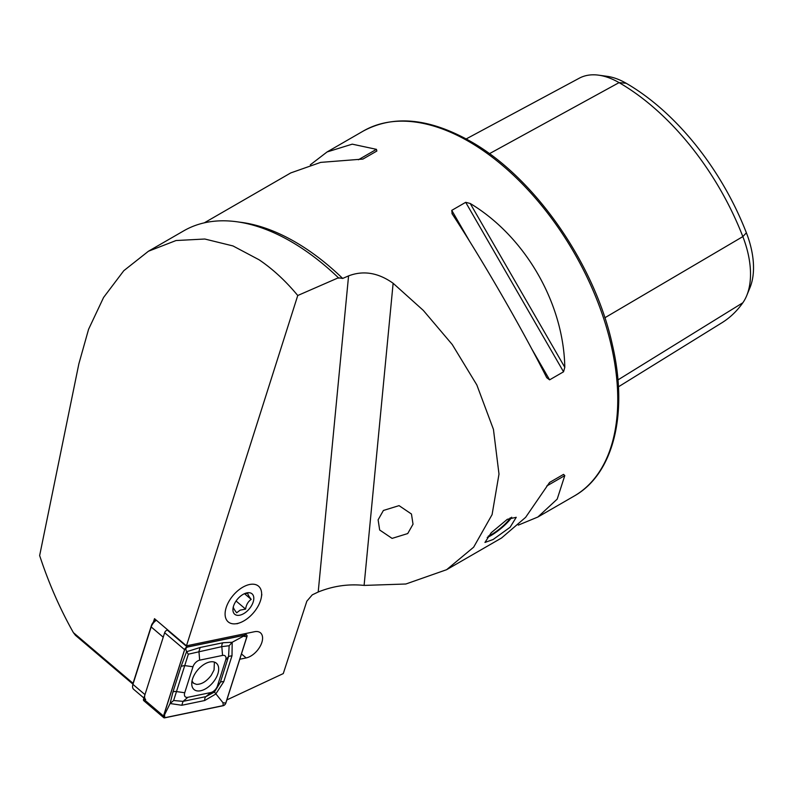 <?xml version="1.0" encoding="UTF-8"?>
<svg xmlns="http://www.w3.org/2000/svg" width="793" height="793" viewBox="0 0 793 793"><rect width="100%" height="100%" fill="white"/><g stroke="black" fill="none" stroke-linecap="round" stroke-linejoin="round"><path stroke-width="1.19" d="M493.117 539.498L510.117 527.246L516.243 517.304L507.312 519.306L491.234 532.718L484.949 542.452L493.117 539.498M239.288 222.119A210.779 121.696 60 0 1 294.917 241.806A210.779 121.696 60 0 1 342.675 278.442L338.413 277.768L297.752 295.511C285.728 280.99 272.832 269.075 259.063 259.767L232.973 245.939L204.812 239.02L176.036 240.537L148.44 251.232L183.758 230.832A214.12 123.629 60 0 1 290.823 241.439A214.12 123.629 60 0 1 338.413 277.768L338.78 278.224M153.376 622.218L154.506 618.679L186.454 645.829L254.474 631.724A15.721 8.981 -49.7 0 1 260.491 632.844A15.721 8.981 -49.7 0 1 262.542 639.118A15.721 8.981 -49.7 0 1 246.147 657.932L239.783 659.251M148.44 251.232L123.807 270.691L103.586 297.454L88.568 329.313L78.864 363.818L39.65 555.566C48.7 583.113 59.951 608.806 73.402 632.636L133.055 683.318M392.089 538.388L379.669 530.002L378.112 519.831L383.406 510.464L399.048 505.637L411.458 514.023L413.024 524.193L407.721 533.56L392.089 538.388M452.179 213.892L451.762 210.363L465.689 202.324L470.209 203.474C525.194 236.522 563.674 303.174 564.794 367.308L563.545 371.798L549.608 379.847L546.764 377.716C521.437 327.559 482.947 260.907 452.179 213.892L451.97 213.545M342.675 278.442L348.573 275.885C363.402 270.235 378.251 272.693 393.13 283.279L423.313 310.4L452.248 344.529L476.831 384.942L493.444 429.38L498.995 474.095L492.086 514.617L473.659 547.17L446.628 569.691L501.533 538.001L525.62 517.353L549.608 482.422L563.545 474.383L564.794 475.592L557.192 499.124L537.862 517.026L518.305 525.115M446.628 569.691L405.857 584.005L364.096 585.412C348.444 583.767 333.149 585.968 318.201 592.014L312.273 594.849L306.841 601.183L283.27 673.584L226.857 699.932M310.301 164.835L327.083 151.949L352.251 144.157L376.437 149.342L376.853 151.027L362.916 159.076L320.679 162.387L290.753 172.924L204.287 222.843M466.185 138.934L579.277 78.2A81.025 46.777 60 0 1 598.616 75.166L607.18 76.336A75.226 43.437 60 0 1 626.163 83.255A196.337 113.359 60 0 1 746.391 232.825L742.843 236.601L604.861 317.765M618.421 386.825L721.908 322.761A202.136 116.7 60 0 0 742.843 302.757A81.025 46.777 -120 0 0 746.748 295.541L750.019 287.542A75.226 43.437 -120 0 0 746.391 232.825M598.616 75.166A81.025 46.777 60 0 1 619.065 82.621A202.136 116.7 60 0 1 742.843 236.601A81.025 46.777 -120 0 1 746.748 295.541M132.897 684.121L75.385 635.262M297.752 295.511L186.454 645.829M549.589 482.441L563.545 474.383M75.414 635.262L73.402 632.636M156.37 620.265A8.029 4.589 130.3 0 0 151.176 626.946L132.927 684.379A8.029 4.589 130.3 0 0 132.659 685.489A8.029 4.589 130.3 0 0 133.62 689.286L143.9 698.018M132.659 685.489L132.946 683.834A6.027 3.44 -49.7 0 1 133.145 683.011L151.394 625.578L151.176 626.946L163.229 637.185L144.98 694.618A8.029 4.589 130.3 0 0 145.674 699.525M151.394 625.578A6.027 3.44 -49.7 0 1 156.152 620.076M192.005 681.078L193.7 683.318L196.505 684.369C201.66 684.418 206.567 681.405 211.245 675.319L214.06 669.976L214.397 662.096M240.785 622.416A23.423 13.382 -49.7 0 1 239.585 622.872A23.423 13.382 -49.7 0 1 225.371 610.858A23.423 13.382 -49.7 0 1 245.949 585.64A23.423 13.382 -49.7 0 1 261.353 597.248A23.423 13.382 -49.7 0 1 240.785 622.416M233.291 606.764C233.142 607.686 234.272 609.698 236.661 612.801L240.17 610.134L245.612 609.113C246.197 604.821 248.06 601.58 251.203 599.389C248.824 596.316 247.694 594.304 247.832 593.352L245.087 593.63M244.849 593.521A13.382 7.643 -49.7 0 1 245.533 593.263A13.382 7.643 -49.7 0 1 253.651 600.123A13.382 7.643 -49.7 0 1 241.895 614.535A13.382 7.643 -49.7 0 1 233.092 607.904A13.382 7.643 -49.7 0 1 244.849 593.521M244.541 593.729L251.203 599.389M236.066 601.005L245.612 609.113M200.639 690.753A17.268 9.863 130.3 0 0 215.835 678.342A17.268 9.863 130.3 0 0 216.39 663.206A17.268 9.863 130.3 0 0 209.788 661.977A17.268 9.863 130.3 0 0 194.592 674.387A17.268 9.863 130.3 0 0 194.037 689.523A17.268 9.863 130.3 0 0 200.639 690.753M225.698 659.974A6.691 3.826 130.3 0 0 222.555 655.424L199.667 660.163A6.691 3.826 130.3 0 0 192.986 666.764L184.729 692.745A6.691 3.826 130.3 0 0 187.872 697.305L210.76 692.557A6.691 3.826 130.3 0 0 217.441 685.965L225.698 659.974L228.562 656.445L229.157 645.73L221.812 646.642L222.555 655.424M246.94 636.72A2.676 1.527 130.3 0 0 246.712 635.084A2.676 1.527 130.3 0 0 245.681 634.896L187.237 647.009A2.676 1.527 130.3 0 0 184.571 649.645L163.487 716.01A2.676 1.527 130.3 0 0 163.715 717.635A2.676 1.527 130.3 0 0 164.746 717.834L223.18 705.711A2.676 1.527 130.3 0 0 225.856 703.074L246.94 636.72M167.809 629.989L167.323 630.088A2.676 1.527 130.3 0 0 164.647 632.725L143.563 699.079A2.676 1.527 130.3 0 0 143.801 700.715L163.715 717.635M184.67 649.626L163.586 715.99A2.548 1.457 130.3 0 0 164.775 717.715L223.22 705.601A2.548 1.457 130.3 0 0 225.757 703.094L246.841 636.739A2.548 1.457 130.3 0 0 245.652 635.005L187.207 647.118A2.548 1.457 130.3 0 0 184.67 649.626L187.207 647.118M229.157 645.73L232.18 642.271L232.002 655.732L223.745 681.722L215.726 694.073L204.703 700.516L181.815 705.264L170.099 703.53L172.864 692.269L181.121 666.279L186.563 651.727L200.173 647.485L223.051 642.746L232.18 642.271L245.652 635.005M223.051 642.746A4.689 3.103 78.3 0 0 221.812 646.642L188.357 654.185L186.563 651.727L185.612 648.456M188.357 654.185L173.637 700.516L183.054 701.359L205.942 696.611L214.437 692.051L222.972 702.707L225.757 703.094M173.637 700.516L170.099 703.53L164.538 714.82L164.775 717.715M214.437 692.051L220.305 682.436L217.441 685.965M510.226 517.809A16.732 3.539 -38.8 0 1 488.24 536.167M511.713 517.224A19.141 4.044 -38.8 0 1 487.209 537.495M468.722 141.461A210.779 121.696 60 0 1 606.417 327.202A210.779 121.696 60 0 1 574.102 496.101C613.742 473.936 628.443 413.272 612.355 344.727C594.78 263.891 534.304 177.107 470.388 141.293C429.32 118.147 393.635 114.727 363.333 131.023A210.779 121.696 60 0 1 468.722 141.461M626.163 83.255L619.065 82.621L489.43 153.693M742.843 302.757L617.935 379.926M241.468 653.947L246.147 657.932M364.096 585.412L393.13 283.279M318.201 592.014L348.573 275.885M549.608 379.847L531.488 348.454M469.882 241.756L451.762 210.363M563.545 371.798L465.689 202.324M564.794 367.308L470.209 203.474M546.764 486L564.794 475.592M376.437 149.342L358.406 159.75M133.145 683.011L132.927 684.379L144.98 694.618M244.413 633.815L245.681 634.896M143.563 699.079L163.487 716.01M164.647 632.725L184.571 649.645M167.323 630.088L187.237 647.009M244.056 636.343L246.841 636.739M222.972 702.707L223.22 705.601M164.538 714.82L163.586 715.99M223.745 681.722A4.689 2.27 -162.4 0 0 220.305 682.436L228.562 656.445L232.002 655.732M204.703 700.516A4.689 3.103 78.3 0 1 205.942 696.611L210.76 692.557M181.815 705.264L183.054 701.359L187.872 697.305M172.864 692.269A4.689 2.27 -162.4 0 1 176.304 691.555L184.729 692.745M181.121 666.279L184.561 665.575L192.986 666.764M200.173 647.485L198.924 651.39L199.667 660.163M537.862 517.026L574.102 496.101M327.083 151.949L363.333 131.023M193.7 683.318L191.866 681.94M239.585 622.872L236.948 623.784M261.353 597.248L261.829 594.502M245.057 633.676L246.712 635.084"/></g></svg>
